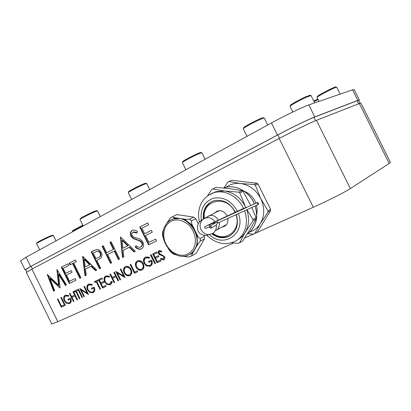 <?xml version="1.0" encoding="UTF-8"?>
<svg xmlns="http://www.w3.org/2000/svg" width="411" height="411" viewBox="0 0 411 411"><rect width="100%" height="100%" fill="white"/><g stroke="black" fill="none" stroke-linecap="round" stroke-linejoin="round"><path stroke-width="0.62" d="M133.015 238.442L130.929 236.15C129.876 233.474 130.328 231.532 132.28 230.314L134.798 230.083L137.444 231.429L136.853 233.088L133.036 232.194C131.874 232.832 131.571 233.916 132.121 235.452L134.15 237.27L136.873 238.092C139.339 238.483 141.369 239.844 142.971 242.171C144.148 245.285 143.609 247.53 141.353 248.912L140.988 249.071C138.995 249.564 137.084 248.912 135.25 247.124L135.974 245.66C137.325 246.929 138.733 247.448 140.202 247.206L140.459 247.103C142 246.256 142.417 244.812 141.708 242.767L140.351 241.278L133.015 238.442L133.457 238.231L131.371 235.94C130.328 233.325 130.749 231.398 132.635 230.16M100.659 268.193L99.524 268.748L91.216 251.902L96.683 249.426C98.583 249.277 100.104 250.294 101.245 252.477C102.313 254.779 102.169 256.639 100.823 258.067L96.821 260.41L100.659 268.193M156.586 240.928L148.551 244.843L139.755 227.052L147.719 222.978L148.628 224.817L141.918 228.239L144.626 233.72L151.356 230.34L152.265 232.179L145.53 235.544L148.916 242.398L155.677 239.084L156.586 240.928L148.982 244.627L140.197 226.851L147.724 222.998M64.034 305.912L61.306 307.176L57.376 299.193L57.884 298.951L61.419 306.118L63.628 305.09L64.034 305.912M65.303 305.322L64.784 305.563L60.833 297.549L61.352 297.302L65.303 305.322M64.301 300.852C63.191 298.155 63.541 296.254 65.334 295.155L68.735 295.494L68.575 296.295L65.724 295.987C64.275 296.876 63.967 298.407 64.799 300.575C66.027 302.573 67.466 303.308 69.11 302.789L69.254 302.727C70.481 302.121 70.846 300.934 70.358 299.162L68.406 300.071L68 299.244L70.476 298.083C71.658 300.708 71.375 302.537 69.613 303.575L66.341 303.226L64.301 300.852L64.753 300.616C63.705 298.145 63.941 296.305 65.467 295.098M73.939 301.32L73.41 301.561L69.418 293.469L69.947 293.218L71.586 296.542L74.612 295.113L72.968 291.779L73.502 291.527L77.509 299.66L76.975 299.907L75.023 295.946L71.992 297.369L73.939 301.32M79.436 298.771L75.829 291.45L74.53 292.067L74.119 291.229L77.253 289.745L77.664 290.582L76.364 291.199L79.97 298.52L79.436 298.771L79.883 298.53L76.276 291.214L74.982 291.831L74.581 291.014M82.524 297.338L81.984 297.585L77.951 289.411L78.491 289.154L82.524 297.338M81.219 290.027L84.394 296.47L83.849 296.721L79.811 288.527L87.111 293.053L83.916 286.57L84.461 286.313L88.524 294.553L81.219 290.027L81.671 289.791L88.247 293.988M87.522 289.945C86.387 287.171 86.772 285.203 88.673 284.047L92.249 284.361L92.069 285.193L89.074 284.905C87.538 285.84 87.199 287.423 88.052 289.657C89.321 291.697 90.821 292.447 92.552 291.897L92.711 291.831C94.006 291.188 94.407 289.955 93.908 288.132L91.848 289.097L91.432 288.245L94.047 287.017C95.265 289.714 94.941 291.61 93.081 292.704L89.644 292.375L87.522 289.945L87.969 289.709C86.896 287.166 87.168 285.265 88.791 283.996M99.914 289.272L96.215 281.782L94.859 282.424L94.438 281.571L97.72 280.009L98.142 280.867L96.775 281.514L100.474 289.01L99.914 289.272L100.356 289.036L96.662 281.545L95.306 282.193L94.89 281.355M106.161 286.375L102.586 288.034L98.455 279.66L102.015 277.964L102.437 278.828L99.441 280.251L100.716 282.83L103.716 281.417L104.142 282.28L101.142 283.688L102.729 286.909L105.735 285.511L106.161 286.375M104.646 281.848C103.505 279.028 103.926 277.029 105.915 275.843L109.583 276.284L109.331 277.035L106.305 276.726C104.677 277.702 104.327 279.336 105.247 281.638C106.454 283.703 107.939 284.469 109.696 283.934L111.473 281.376L112.229 281.643L111.653 283.559L110.112 284.808L106.937 284.474L104.646 281.848L105.088 281.612C104.004 279.023 104.312 277.086 106.023 275.796M114.674 282.429L114.094 282.701L109.907 274.214L110.482 273.937L112.203 277.42L115.532 275.853L113.806 272.354L114.392 272.077L118.599 280.61L118.014 280.883L115.964 276.726L112.635 278.293L114.674 282.429M117.32 272.95L120.634 279.665L120.043 279.937L115.825 271.399L123.624 276.033L120.289 269.272L120.885 268.989L125.124 277.584L117.32 272.95L117.762 272.719L124.872 277.071M129.881 275.647L129.701 275.724C127.482 276.336 125.627 275.36 124.143 272.801C122.961 269.96 123.362 267.89 125.345 266.595L125.643 266.472C127.857 265.902 129.696 266.893 131.16 269.452C132.332 272.329 131.905 274.394 129.881 275.647L130.277 275.437M144.107 263.374C142.91 260.41 143.398 258.278 145.566 256.973L149.573 257.214L149.352 258.118L145.992 257.887C144.24 258.94 143.814 260.656 144.713 263.045C146.069 265.208 147.729 265.979 149.686 265.352L149.887 265.27C151.361 264.54 151.844 263.199 151.34 261.242L148.993 262.336L148.546 261.432L151.525 260.035C152.815 262.912 152.399 264.967 150.277 266.2L146.424 265.938L144.107 263.374L144.538 263.143C143.398 260.42 143.763 258.349 145.633 256.942M155.486 263.502L154.849 263.8L150.467 254.923L151.099 254.62L155.486 263.502M161.091 260.903L157.053 262.778L152.656 253.88L156.678 251.969L157.13 252.883L153.745 254.491L155.101 257.229L158.487 255.637L158.939 256.551L155.553 258.144L157.243 261.566L160.639 259.988L161.091 260.903M164.559 256.592C165.15 258.17 164.862 259.295 163.691 259.983L160.531 259.048L160.917 258.308L163.234 259.064L163.902 256.885L163.208 256.125L159.417 254.645L158.343 253.469C157.814 252.113 158.055 251.136 159.083 250.54L161.754 251.147L161.441 251.979L159.463 251.496L158.97 253.13L164.559 256.592M141.944 270.058L141.754 270.14C139.478 270.767 137.587 269.78 136.082 267.191C134.885 264.314 135.311 262.213 137.346 260.882L137.659 260.754C139.93 260.168 141.805 261.17 143.29 263.754C144.477 266.672 144.03 268.773 141.944 270.058L142.185 269.904C139.91 270.53 138.019 269.549 136.514 266.96L136.082 267.191M137.675 271.763L134.443 273.264L130.159 264.581L130.765 264.294L134.613 272.087L137.233 270.87L137.675 271.763M122.509 257.543L120.449 236.936L135.337 251.285L134.001 251.938L129.218 247.319L123.105 250.35L123.814 256.906L122.509 257.543L122.946 257.322L120.772 237.245M111.7 262.814L110.533 263.379L102.113 246.323L103.269 245.732L106.726 252.739L113.41 249.385L109.927 242.326L111.104 241.725L119.606 258.956L118.419 259.536L114.284 251.152L107.59 254.491L111.7 262.814L110.975 263.158L102.565 246.112L103.279 245.747M85.01 275.827L82.626 256.3L96.775 270.089L95.547 270.685L91.057 266.225L85.452 269L86.207 275.242L85.01 275.827L85.462 275.596L83.14 256.577M79.862 278.334L72.577 263.559L69.978 264.884L69.146 263.204L75.444 259.978L76.282 261.673L73.656 263.009L80.952 277.805L79.862 278.334L80.315 278.108L73.035 263.343L72.577 263.559M76.004 280.215L69.305 283.482L61.29 267.222L67.928 263.826L68.755 265.506L63.16 268.357L65.632 273.366L71.242 270.551L72.069 272.231L66.454 275.036L69.541 281.299L75.177 278.535L76.004 280.215M50.019 278.576L54.617 290.644L53.589 291.147L47.214 274.43L58.542 285.152L56.918 269.462L66.443 284.88L65.39 285.393L58.542 274.307L60.093 287.977L50.019 278.576L50.481 278.355L60.047 287.602M26.355 272.416L31.919 269.097L279.161 138.45C292.416 131.428 310.747 122.509 316.439 120.31L360.853 102.956L390.409 162.36L389.186 163.465L359.291 103.372M51.735 323.96L57.843 321.731L233.551 243.014M244.607 238.061L253.351 234.147M255.632 233.119L313.321 207.278C327.038 201.164 345.25 191.958 350.362 188.577L389.186 163.465M111.597 282.326L111.155 282.562M164.359 256.726L163.922 256.932M152.003 262.49L151.577 262.691M143.619 266.405L143.192 266.6M131.51 272.051L131.078 272.252M164.03 259.788L160.958 258.812L161.133 258.478M161.59 251.583L159.679 251.393M163.537 258.879L164.323 256.654L163.629 255.894L159.843 254.414L158.769 253.243L158.507 251.666L159.232 250.479M163.958 259.834L163.691 259.983M159.889 251.27L159.463 251.496M158.769 253.243L158.343 253.469M159.843 254.414L159.417 254.645M163.629 255.894L163.208 256.125M164.323 256.654L163.902 256.885M160.958 258.812L160.531 259.048M161.076 260.877L157.48 262.547L153.098 253.674M158.929 256.526L155.553 258.144M157.12 252.868L153.745 254.491M157.48 262.547L157.053 262.778M155.476 263.477L150.904 254.712M155.276 263.564L154.849 263.8M150.75 265.943L146.85 265.706L144.538 263.143M150.287 265.044L150.313 265.033C151.787 264.304 152.275 262.963 151.767 261.011L149.424 262.105L148.988 261.226M149.445 257.738L146.188 257.784M146.85 265.706L146.424 265.938M150.703 265.963L150.277 266.2M149.424 262.105L148.993 262.336M151.767 261.011L151.34 261.242M146.424 257.661L145.992 257.887M136.514 266.96C135.383 264.314 135.692 262.275 137.444 260.841M141.862 268.958L141.908 268.938C143.655 267.915 144.05 266.205 143.1 263.816C141.862 261.725 140.31 260.934 138.456 261.453L138.039 261.653M138.255 261.54L137.819 261.766C136.123 262.835 135.748 264.545 136.693 266.903C137.916 268.979 139.452 269.76 141.297 269.251L141.476 269.174C143.223 268.147 143.619 266.441 142.668 264.047C141.43 261.951 139.879 261.165 138.019 261.684L137.819 261.766M143.1 263.816L142.668 264.047M137.659 271.733L134.88 273.027L130.606 264.371M134.88 273.027L134.443 273.264M130.297 275.421L130.138 275.488C127.919 276.1 126.064 275.123 124.579 272.565L124.143 272.801M124.579 272.565C123.459 269.955 123.752 267.951 125.447 266.549M129.799 274.563L129.855 274.538C131.551 273.541 131.931 271.861 130.991 269.503C129.768 267.433 128.253 266.652 126.439 267.155L126.043 267.345M126.249 267.237L125.812 267.469C124.158 268.506 123.803 270.191 124.739 272.514C125.946 274.569 127.451 275.349 129.249 274.846L129.419 274.774C131.119 273.777 131.499 272.097 130.554 269.734C129.331 267.664 127.816 266.883 126.002 267.386L125.812 267.469M130.991 269.503L130.554 269.734M120.618 279.639L116.529 271.692M123.624 276.033L124.06 275.796L120.736 269.061M120.48 279.701L120.043 279.937M114.659 282.403L110.354 273.998M118.589 280.579L116.405 276.495L112.635 278.293M115.532 275.853L115.974 275.622L114.258 272.144M114.53 282.46L114.094 282.701M116.405 276.495L115.964 276.726M118.45 280.641L118.014 280.883M110.718 284.494L107.379 284.232L105.088 281.612M110.246 283.647L111.854 281.509M109.47 276.624L106.541 276.603M107.379 284.232L106.937 284.474M110.693 284.51L110.302 284.72M106.747 276.495L106.305 276.726M106.151 286.349L103.027 287.792L98.907 279.444M104.132 282.254L101.142 283.688M102.431 278.812L99.441 280.251M103.027 287.792L102.586 288.034M98.131 280.847L96.775 281.514M96.662 281.545L96.215 281.782M95.306 282.193L94.859 282.424M93.492 292.478L90.091 292.139L87.969 289.709M93.071 291.63L93.153 291.589C94.453 290.952 94.854 289.719 94.355 287.895L92.295 288.856L91.889 288.029M92.156 284.787L89.341 284.766M90.091 292.139L89.644 292.375M93.451 292.504L93.081 292.704M92.295 288.856L91.848 289.097M94.355 287.895L93.908 288.132M89.521 284.669L89.074 284.905M84.383 296.444L80.546 288.866M87.111 293.053L87.558 292.817L84.373 286.354M84.301 296.48L83.849 296.721M82.513 297.307L78.414 289.19M82.431 297.348L81.984 297.585M77.653 290.562L76.364 291.199M76.276 291.214L75.829 291.45M74.982 291.831L74.53 292.067M73.923 301.289L69.88 293.248M77.499 299.634L75.475 295.709L71.992 297.369M74.612 295.113L75.064 294.877L73.43 291.558M73.857 301.32L73.41 301.561M75.475 295.709L75.023 295.946M77.427 299.67L76.975 299.907M70.004 303.359L66.793 302.984L64.753 300.616M69.598 302.532L69.7 302.486C70.928 301.88 71.298 300.693 70.805 298.92L68.858 299.835L68.462 299.028M68.658 295.879L65.888 295.915M66.793 302.984L66.341 303.226M69.942 303.4L69.613 303.575M68.858 299.835L68.406 300.071M70.805 298.92L70.358 299.162M66.176 295.756L65.724 295.987M65.287 305.296L61.296 297.328M65.236 305.322L64.784 305.563M64.018 305.887L61.758 306.935L57.838 298.977M61.758 306.935L61.306 307.176M144.626 233.72L151.356 230.35M148.982 244.627L148.551 244.843M140.197 226.851L139.755 227.052M141.636 248.763L141.42 248.85C139.432 249.343 137.521 248.691 135.692 246.903L136.211 245.85M136.991 232.693L133.832 231.845L133.036 232.194M140.459 247.103L140.896 246.883C142.437 246.04 142.853 244.596 142.144 242.552L140.788 241.062L133.457 238.231M131.371 235.94L130.929 236.15M140.788 241.062L140.351 241.278M142.144 242.552L141.708 242.767M135.692 246.903L135.25 247.124M123.814 256.896L122.946 257.322M135.332 251.28L134.438 251.717L129.66 247.103L129.218 247.319M134.438 251.717L134.001 251.938M122.879 248.244L128.134 245.634L122.473 240.173L122.026 240.384L122.879 248.244L127.693 245.85L122.026 240.384M128.134 245.634L127.693 245.85M119.606 258.951L118.861 259.31L114.726 250.931L114.284 251.152M106.726 252.739L113.857 249.169L110.374 242.115L111.109 241.74M110.975 263.158L110.533 263.379M118.861 259.31L118.419 259.536M110.374 242.115L109.927 242.326M113.857 249.169L113.41 249.385M102.565 246.112L102.113 246.323M100.659 268.188L99.524 268.748M99.971 268.522L91.668 251.691L94.813 250.094M91.668 251.691L91.216 251.902M100.551 252.852L100.099 253.068C99.118 251.445 97.946 250.89 96.585 251.409L93.194 253.058L95.969 258.678L98.65 257.389C100.628 256.767 101.26 255.257 100.551 252.852C99.57 251.229 98.399 250.679 97.037 251.193L96.082 251.604M98.198 257.605C100.181 256.983 100.813 255.472 100.099 253.068M86.207 275.231L85.462 275.596M96.77 270.084L95.999 270.459L91.504 266.004L91.057 266.225M95.999 270.459L95.547 270.685M85.205 266.996L90.071 264.581L84.748 259.3L84.296 259.516L85.205 266.996L89.619 264.802L84.296 259.516M90.071 264.581L89.619 264.802M80.946 277.8L80.315 278.108M70.43 264.653L69.603 262.989L75.454 259.993M69.603 262.989L69.146 263.204M76.004 280.21L69.762 283.256L61.753 267.006L67.933 263.841M65.632 273.366L71.247 270.556M69.762 283.256L69.305 283.482M61.753 267.006L61.29 267.222M54.612 290.639L53.589 291.147M54.047 290.916L47.948 274.928M57.319 270.109L58.999 284.921L58.542 285.152M66.438 284.874L65.39 285.393M65.842 285.162L58.999 274.086L58.542 274.307M20.632 260.795L26.073 257.235L271.466 122.94C284.612 115.712 302.974 106.855 308.795 104.923L352.551 89.824L354.19 89.562L359.358 99.945M25.79 269.683L25.05 269.765L30.635 266.487L277.466 135.039C290.7 127.97 309.041 119.067 314.759 116.924L357.806 100.392L359.389 100.012L358.731 100.582M25.729 269.549L31.108 266.277L277.841 134.895C290.664 128.042 308.425 119.421 313.983 117.335L357.097 100.762L358.639 100.392L359.99 103.104M128.622 191.834L128.7 191.613C129.552 190.586 140.382 185.058 144.323 183.635L145.818 183.239M128.319 192.733L128.402 192.497C129.311 191.413 140.911 185.489 145.119 183.969L146.701 183.537L149.696 189.579M72.721 230.52L82.801 225.166M72.475 231.244L72.521 231.116C74.093 230.001 77.597 228.172 83.027 225.624M317.374 96.528L317.539 96.236C319.018 94.679 334.929 86.541 335.751 86.927L335.808 86.947M317.04 97.474L317.22 97.171C318.797 95.522 335.838 86.808 336.701 87.214L340.174 94.093M313.768 100.962L317.873 99.143M314.04 101.512L318.129 99.662M80.325 218.719L80.392 218.524C81.157 217.63 90.882 212.698 94.905 211.167L96.667 210.643L97.515 210.93L100.315 216.602M80.037 219.566L80.109 219.361C80.921 218.416 91.334 213.134 95.635 211.49L97.515 210.93M36.944 242.87L37 242.701C37.678 241.925 46.52 237.466 50.568 235.863L52.582 235.22L53.389 235.493L56.019 240.846M36.661 243.677L36.723 243.497C37.447 242.675 46.916 237.897 51.241 236.181L53.389 235.493M182.7 161.744L182.787 161.487C183.748 160.3 195.975 154.007 199.756 152.758L200.958 152.486M182.376 162.699L182.474 162.427C183.496 161.174 196.592 154.433 200.63 153.092L201.945 152.877L205.104 159.257M243.661 127.836L243.759 127.544C244.833 126.167 258.873 118.871 262.372 117.88L263.261 117.731M243.307 128.854L243.42 128.551C244.566 127.097 259.603 119.282 263.338 118.214L264.319 118.132L267.72 124.99M290.387 105.411L290.479 105.149C292.92 103.253 297.795 100.551 305.106 97.037L310.038 95.198M290.032 106.428L290.135 106.156C290.993 105.113 299.717 100.274 305.794 97.484L310.988 95.491L314.718 102.878M256.762 214.67L257.25 210.057L256.587 205.31M255.914 203.204L255.077 201.292C252.595 196.484 248.999 193.149 244.293 191.29M237.224 240.003C240.502 238.308 243.153 235.816 245.177 232.528C249.04 225.773 249.575 218.231 246.775 209.893M245.85 207.632L245.413 206.712L245.87 207.622M235.431 212.302L235.205 211.829C229.764 202.577 222.577 198.909 213.638 200.82C206.055 203.83 202.608 209.918 203.306 219.073M249.857 231.989C254.275 230.468 257.779 227.658 260.363 223.558C264.705 215.883 264.828 207.555 260.744 198.575C256.063 189.877 249.318 184.847 240.507 183.486C235.056 182.921 230.237 184.19 226.055 187.298M228.865 181.57L240.507 183.486L254.265 184.549L255.323 185.335L258.01 184.01L256.957 183.234L231.665 180.29L227.843 182.094L224.062 187.858M254.265 184.549L256.957 183.234M270.556 210.663L267.951 212.158L267.977 210.858L270.582 209.369L270.556 210.663L257.332 232.092L253.638 234.162L247.756 233.695M267.951 212.158L260.363 223.558L254.692 233.695M255.323 185.335L260.744 198.575L267.977 210.858M258.01 184.01L270.582 209.369M241.987 190.565L243.065 191.372L239.829 192.97L238.74 192.153L241.987 190.565L229.538 188.659L216.099 187.375L211.686 189.445L207.468 195.955M256.084 217.645L256.068 218.981L252.929 220.779L252.945 219.438L256.084 217.645L251.789 207.555M231.306 242.788L238.406 243.404L242.654 241L249.888 229.744L256.068 218.981M252.929 220.779L245.177 232.528L239.479 242.927M250.859 205.587L243.065 191.372M239.829 192.97L245.413 206.712C240.563 197.696 233.628 192.451 224.601 190.992L238.74 192.153M247.006 209.785L252.945 219.438M212.728 188.911L224.601 190.992L216.14 191.639L212.235 193.268M211.845 233.89C217.131 237.717 222.515 238.663 228.007 236.736C236.243 232.564 239.038 225.218 236.387 214.696M227.211 216.196L227 215.734C224.591 211.65 221.416 210.062 217.46 210.971L214.604 212.955M222.084 227.016L223.733 226.651C226.903 225.228 228.29 222.531 227.9 218.56M189.769 254.368L192.728 252.138L195.04 249.097L192.785 253.042C191.721 254.995 191.464 255.883 192.014 255.709L196.134 253.346L204.447 238.868L200.342 241.139C199.551 241.725 198.539 243.055 197.311 245.12L195.04 249.097C198.03 243.363 197.963 237.075 194.835 230.232L197.208 235.03C198.487 237.424 199.52 238.565 200.316 238.462L204.426 236.212L204.447 238.868M193.668 217.085L176.977 214.604L172.589 216.695C172.379 217.065 173.293 217.419 175.338 217.758L184.457 219.14C186.861 219.453 188.536 219.464 189.471 219.166L193.668 217.085L195.78 218.734L191.593 220.83C191.043 221.431 191.336 222.968 192.466 225.439L194.835 230.232C191.29 223.589 186.306 219.664 179.879 218.447L173.298 218.955L171.444 219.726M191.901 255.76L189.949 256.649C189.029 256.983 187.385 256.967 185.012 256.592L182.987 256.228M177.028 255.154L173.36 254.09M195.78 218.734L198.256 223.738M204.026 235.4L204.426 236.212M162.509 232.2L164.025 228.495M166.661 223.553L170.544 217.732L172.656 216.654M170.493 251.768L168.217 248.578M163.778 239.592L162.592 235.611M209.543 227.637L210.838 228.244L211.429 226.728L210.139 226.122L209.543 227.637M216.258 224.925C216.731 228.295 215.713 231.008 213.222 233.063C208.336 235.811 204.262 234.696 200.989 229.723C199.345 225.824 199.921 222.433 202.71 219.561C207.314 216.412 211.434 217.147 215.066 221.765M246.764 207.514L246.215 207.457L246.025 207.858M212.014 223.127L211.413 223.558M257.363 203.764L258.493 204.416L258.545 203.142L257.414 202.495L257.363 203.764M208.11 225.1L207.432 225.593M205.315 226.507L204.848 226.708L204.627 227.9L206.065 228.264L209.456 226.831M209.759 224.278L209.142 224.653M244.848 208.11L244.391 208.007L244.268 208.382M57.843 321.731L31.919 269.097M313.321 207.278L279.161 138.45M350.362 188.577L316.439 120.31M161.626 255.077L161.199 255.308M136.894 239.495L136.457 239.705M94.134 250.433L93.677 250.643M26.073 257.235L30.635 266.487M271.466 122.94L277.466 135.039M308.795 104.923L314.759 116.924M352.551 89.824L357.806 100.392M31.108 266.277L32.377 268.856M277.841 134.895L279.511 138.266M313.983 117.335L315.622 120.639M357.097 100.762L358.541 103.664M247.181 234.085C255.878 227.54 258.54 218.174 255.154 205.983M254.368 203.933L253.638 202.346C248.157 190.879 235.041 184.349 224.776 187.632L223.62 188.012M209.297 234.578C223.579 248.835 246.179 233.623 238.437 213.756M237.45 211.341L237.219 210.864C231.167 200.635 223.158 196.448 213.191 198.302C203.974 201.929 200.029 209.297 201.349 220.404M207.951 195.6L213.874 192.692C224.283 189.379 237.635 196.109 243.255 207.863L243.528 208.423M244.571 210.92C249.472 223.615 244.206 237.928 233.587 241.976C224.278 245.516 215.349 243.276 206.8 235.262M212.538 233.525C217.82 237.327 223.24 238.246 228.788 236.284L230.283 235.595M212.949 233.258C225.11 243.035 241.689 230.412 236.006 214.871M235.066 212.477L234.83 211.989C226.723 194.126 201.508 200.075 204.406 218.4M212.097 201.395L210.155 202.618M165.525 226.672C161.913 235.729 163.989 243.995 171.741 251.475C180.48 257.348 187.683 256.485 193.355 248.891C197.67 241.493 194.747 229.482 187.123 223.574C178.097 217.83 170.899 218.863 165.525 226.672M194.763 249.256C193.139 252.041 190.92 254.019 188.104 255.19C173.915 261.766 156.966 239.659 165.109 225.927C166.907 222.587 169.543 220.306 173.01 219.094C186.856 213.499 203.286 236.104 194.763 249.256M189.471 219.166L191.593 220.83M200.316 238.462L200.342 241.139M192.466 225.439L184.457 219.14M197.311 245.12L197.208 235.03M185.012 256.592L187.94 255.257M189.224 254.671L192.785 253.042M175.338 217.758L167.703 221.596M175.327 254.409L176.021 254.969M165.284 225.731C167.061 222.464 169.635 220.255 173.01 219.094L173.298 218.955M163.455 229.559L163.48 230.586M210.35 224.339L209.862 224.545L209.636 225.762L209.995 226.173M207.627 216.525L209.266 215.672C213.042 214.809 216.083 216.34 218.395 220.27L218.395 220.275M212.841 222.937L212.235 223.307M217.1 220.861L216.489 221.313M214.074 222.505L213.324 223.163M219.161 222.454C219.787 226.502 218.503 229.261 215.307 230.735L215.256 230.761M51.791 324.074L26.314 272.334M159.987 251.229L159.56 251.455M163.999 259.798L163.578 260.029M150.472 266.066L150.046 266.297M146.64 257.574L146.208 257.8M142.185 269.904L141.754 270.14M138.456 261.453L138.019 261.684M130.138 275.488L129.701 275.724M126.439 267.155L126.002 267.386M110.554 284.566L110.112 284.808M106.978 276.398L106.536 276.629M93.343 292.54L92.901 292.781M89.68 284.607L89.233 284.844M69.906 303.405L69.454 303.647M66.31 295.699L65.858 295.935M133.832 231.845L133.39 232.051M141.42 248.85L140.988 249.071M97.037 251.193L96.585 251.409M20.571 260.666L25.05 269.765M25.682 269.462L26.885 271.902M145.807 183.234L146.701 183.537M131.643 199.458L128.278 192.656M128.7 191.613L128.402 192.497M72.706 231.712L72.454 231.198M72.762 230.401L72.521 231.116M317.441 96.328L317.117 97.268M318.993 101.404L317.02 97.428M335.751 86.927L336.701 87.214M83.197 225.973L80.001 219.495M80.392 218.524L80.109 219.361M39.677 249.79L36.63 243.615M37 242.701L36.723 243.497M200.928 152.481L201.878 152.794M185.88 169.774L182.335 162.617M182.787 161.487L182.474 162.427M263.204 117.716L264.222 118.039M247.011 136.324L243.266 128.771M243.759 127.544L243.42 128.551M309.971 95.177L310.988 95.491M292.791 111.977L290.002 106.357M290.479 105.149L290.135 106.156M223.892 188.038L224.776 187.632C235.107 184.318 248.239 190.858 253.705 202.31L254.44 203.902M255.221 205.952C258.36 216.689 256.449 225.475 249.498 232.318M216.14 191.639L213.874 192.692C204.997 195.867 201.226 202.392 199.977 206.353C198.292 211.377 198.123 216.597 199.463 222.007M225.331 225.773L223.733 226.651M212.148 201.369C206.039 204.991 203.317 210.74 203.99 218.626M173.437 254.152L170.349 251.655M162.602 236.078L162.504 231.968M170.544 217.732L172.589 216.695M211.223 228.023C215.847 225.5 217.63 224.139 216.571 223.949M219.114 210.658L204.555 218.328M208.356 234.609C207.411 236.34 199.618 235.524 198.087 230.838C195.79 222.659 201.333 220.481 202.71 219.561M246.215 207.457L209.307 224.473M211.655 223.286L244.391 208.007M217.131 223.332L258.36 204.478M207.668 225.29L257.414 202.495M216.828 229.898L226.523 224.581M217.589 222.515C218.344 221.293 215.862 222.495 210.139 226.122M204.848 226.708L209.862 224.545C213.011 223.173 214.712 222.623 214.968 222.89L215.318 223.132"/></g></svg>
